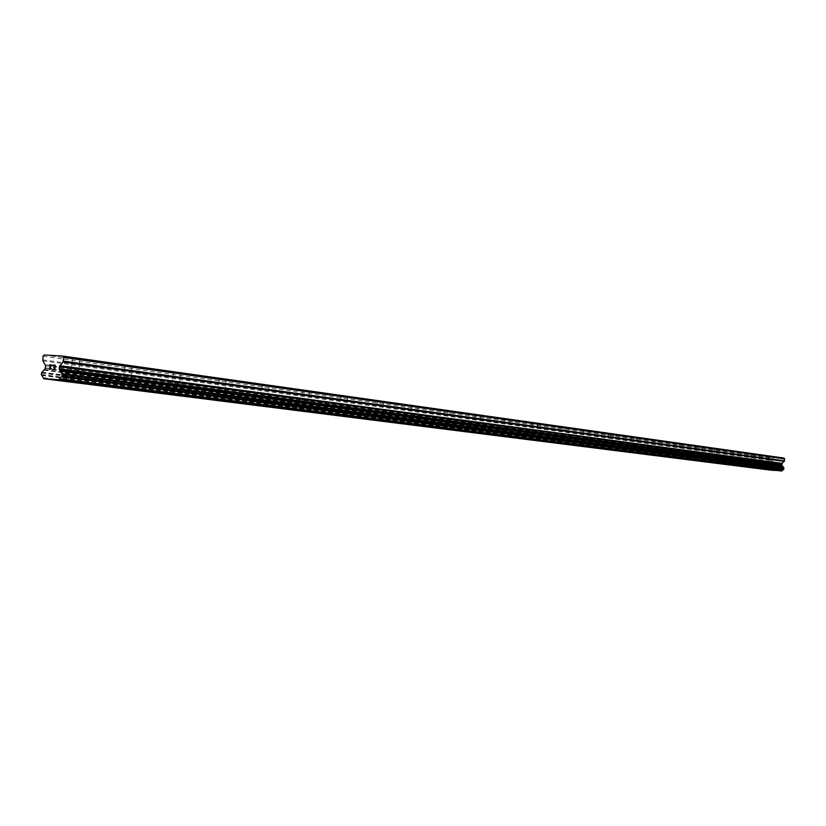 <?xml version="1.0" encoding="UTF-8"?>
<svg xmlns="http://www.w3.org/2000/svg" width="826" height="826" viewBox="0 0 826 826"><rect width="100%" height="100%" fill="white"/><g stroke="black" fill="none" stroke-linecap="round" stroke-linejoin="round"><path stroke-width="0.62" stroke-dasharray="4.13 3.1" d="M772.888 456.788L768.531 456.437L772.888 456.788M772.331 463.541L767.973 463.19L772.331 463.541M766.136 469.447L773.281 470.056M755.645 454.352L751.216 454.001L755.645 454.352M755.078 461.238L750.648 460.887L755.078 461.238M748.779 467.258L756.048 467.877M737.711 451.822L733.22 451.471L737.711 451.822M737.133 458.843L732.641 458.482L737.133 458.843M730.7 464.997L738.134 465.616M719.064 449.189L714.49 448.828L719.064 449.189M718.465 456.355L713.891 455.983L718.465 456.355M711.95 462.622L719.498 463.272M699.643 446.453L694.986 446.081L699.643 446.453M699.033 453.763L694.377 453.381L699.033 453.763M692.353 460.165L700.087 460.815M679.395 443.593L674.666 443.211L679.395 443.593M678.776 451.058L674.037 450.676L678.776 451.058M671.972 457.604L679.86 458.265M658.281 440.619L653.459 440.227L658.281 440.619M657.641 448.239L652.819 447.847L657.641 448.239M650.702 454.92L658.756 455.601M636.226 437.501L631.332 437.109L636.226 437.501M635.576 445.297L630.672 444.894L635.576 445.297M628.503 452.132L636.722 452.824M613.191 434.249L608.194 433.846L613.191 434.249M612.52 442.22L607.523 441.817L612.52 442.22M605.293 449.21L613.697 449.922M589.083 430.852L584.003 430.439L589.083 430.852M588.391 438.998L583.311 438.585L588.391 438.998M581.019 446.154L589.619 446.876M563.848 427.29L558.665 426.866L563.848 427.29M563.136 435.632L557.953 435.209L563.136 435.632M555.599 442.953L564.395 443.696M537.385 423.552L532.099 423.129L537.385 423.552M536.652 432.101L531.366 431.668L536.652 432.101M528.95 439.597L537.963 440.361M509.611 419.639L504.221 419.195L509.611 419.639M508.857 428.384L503.468 427.951L508.857 428.384M500.99 436.076L510.22 436.861M480.422 415.519L474.929 415.065L480.422 415.519M479.648 424.492L474.155 424.037L479.648 424.492M471.594 432.37L481.062 433.185M449.726 411.183L444.12 410.718L449.726 411.183M448.921 420.393L443.314 419.928L448.921 420.393M440.671 428.477L450.387 429.313M417.378 406.619L411.658 406.144L417.378 406.619M416.552 416.077L410.832 415.602L416.552 416.077M408.096 424.378L418.08 425.245M383.243 401.797L377.41 401.312L383.243 401.797M382.397 411.513L376.553 411.028L382.397 411.513M373.724 420.042L383.997 420.94M347.188 396.717L341.231 396.212L347.188 396.717M346.311 406.702L340.343 406.206L346.311 406.702M337.411 415.468L347.994 416.397M309.038 391.328L302.946 390.812L309.038 391.328M308.129 401.612L302.037 401.095L308.129 401.612M298.991 410.636L309.884 411.596M268.595 385.618L262.369 385.092L268.595 385.618M267.655 396.212L261.429 395.675L267.655 396.212M258.259 405.504L269.513 406.506M225.653 379.557L219.293 379.01L225.653 379.557M224.682 390.471L218.312 389.924L224.682 390.471M215.008 400.052L226.634 401.095M179.985 373.115L173.47 372.547L179.985 373.115M178.963 384.379L172.458 383.811L178.963 384.379M169 394.26L181.039 395.344M131.293 366.248L124.633 365.66L131.293 366.248M130.24 377.874L123.58 377.296L130.24 377.874M119.956 388.075L132.449 389.222M79.296 358.907L72.481 358.298L79.296 358.907M78.202 370.936L71.377 370.327L78.202 370.936M69.177 381.746L80.556 382.675M80.008 371.039L69.198 370.089L80.008 371.039M79.079 381.199L68.269 380.249L79.079 381.199M132.015 377.988L121.463 377.069L132.015 377.988M131.127 387.807L120.575 386.888L131.127 387.807M180.708 384.493L170.393 383.594L180.708 384.493M179.851 393.992L169.536 393.104L179.851 393.992M226.396 390.584L216.309 389.717L226.396 390.584M225.57 399.794L215.483 398.937L225.57 399.794M269.338 396.325L259.478 395.478L269.338 396.325M268.543 405.256L258.683 404.41L268.543 405.256M309.781 401.715L300.127 400.899L309.781 401.715M309.017 410.398L299.363 409.582L309.017 410.398M347.932 406.815L338.495 406.02L347.932 406.815M347.199 415.241L337.751 414.445L347.199 415.241M383.987 411.627L374.746 410.852L383.987 411.627M383.274 419.825L374.023 419.05L383.274 419.825M418.121 416.18L409.056 415.426L418.121 416.18M417.419 424.161L408.364 423.408L417.419 424.161M450.459 420.496L441.59 419.763L450.459 420.496M449.788 428.271L440.908 427.538L449.788 428.271M481.166 424.595L472.462 423.883L481.166 424.595M480.515 432.174L471.811 431.451L480.515 432.174M510.344 428.498L501.816 427.796L510.344 428.498M509.714 435.88L501.186 435.178L509.714 435.88M538.118 432.204L529.745 431.513L538.118 432.204M537.499 439.411L529.136 438.72L537.499 439.411M564.571 435.736L556.363 435.065L564.571 435.736M563.972 442.777L555.764 442.096L563.972 442.777M589.805 439.102L581.752 438.451L589.805 439.102M589.227 445.978L581.174 445.317L589.227 445.978M613.904 442.323L606.005 441.673L613.904 442.323M613.336 449.045L605.437 448.394L613.336 449.045M636.939 445.4L629.185 444.77L636.939 445.4M636.392 451.967L628.627 451.337L636.392 451.967M658.983 448.342L651.363 447.723L658.983 448.342M658.446 454.775L650.816 454.145L658.446 454.775M680.097 451.161L672.601 450.552L680.097 451.161M679.571 457.459L672.075 456.84L679.571 457.459M700.334 453.856L692.973 453.267L700.334 453.856M699.818 460.03L692.456 459.421L699.818 460.03M719.756 456.448L712.518 455.869L719.756 456.448M719.25 462.498L712.012 461.899L719.25 462.498M738.403 458.936L731.278 458.368L738.403 458.936M737.907 464.862L730.793 464.284L737.907 464.862M756.317 461.331L749.316 460.763L756.317 461.331M755.842 467.144L748.841 466.566L755.842 467.144M773.559 463.634L766.662 463.076L773.559 463.634M773.084 469.333L766.198 468.765L773.084 469.333M52.75 369.718L54.826 369.852L55.259 365.195M51.439 368.448L49.963 369.542M49.705 369.005L51.976 364.999M775.531 465.11L775.614 464.088L775.531 465.11L776.75 465.203L775.531 465.11M775.614 464.088L776.285 464.14L775.614 464.088M776.295 463.975L775.624 463.923L776.295 463.975M775.624 463.923L775.707 462.901L775.624 463.923M775.707 462.901L776.936 462.994L775.707 462.901M776.956 462.818L775.562 462.715L775.356 465.265L776.739 465.368L775.356 465.265L775.562 462.715L776.946 462.818M778.443 465.503L778.65 462.942L778.443 465.503M778.65 462.942L778.309 465.152L778.65 462.942M784.06 458.079L771.525 457.16L770.772 457.852L770.606 459.824L772.547 462.601L772.62 464.305L769.946 467.898L771.68 470.252M42.983 356.264L770.772 457.852M44.139 354.974L771.525 457.16M44.201 369.759L771.814 465.327M43.933 370.203L771.639 465.565M43.251 377.688L771.298 469.674M43.427 378.153L771.432 469.932M42.653 359.847L770.606 459.824M42.869 360.817L770.772 460.371M45.42 364.793L772.547 462.601M45.637 365.773L772.713 463.149M45.44 367.88L772.62 464.305M45.058 368.819L772.372 464.811M42.105 372.237L770.441 466.659M41.816 372.412L770.255 466.742M41.63 372.619L770.131 466.855M41.434 373.084L770.008 467.113M41.3 374.519L769.946 467.898M41.414 375.004L770.018 468.166M41.568 375.252L770.131 468.311M41.816 375.448L770.307 468.425M768.531 456.437L767.973 463.19M751.216 454.001L750.648 460.887M733.22 451.471L732.641 458.482M714.49 448.828L713.891 455.983M694.986 446.081L694.377 453.381M674.666 443.211L674.037 450.676M653.459 440.227L652.819 447.847M631.332 437.109L630.672 444.894M608.194 433.846L607.523 441.817M584.003 430.439L583.311 438.585M558.665 426.866L557.953 435.209M532.099 423.129L531.366 431.668M504.221 419.195L503.468 427.951M474.929 415.065L474.155 424.037M444.12 410.718L443.314 419.928M411.658 406.144L410.832 415.602M377.41 401.312L376.553 411.028M341.231 396.212L340.343 406.206M302.946 390.812L302.037 401.095M262.369 385.092L261.429 395.675M219.293 379.01L218.312 389.924M173.47 372.547L172.458 383.811M124.633 365.66L123.58 377.296M72.481 358.298L71.377 370.327M69.198 370.089L68.269 380.249M121.463 377.069L120.575 386.888M170.393 383.594L169.536 393.104M216.309 389.717L215.483 398.937M259.478 395.478L258.683 404.41M300.127 400.899L299.363 409.582M338.495 406.02L337.751 414.445M374.746 410.852L374.023 419.05M409.056 415.426L408.364 423.408M441.59 419.763L440.908 427.538M472.462 423.883L471.811 431.451M501.816 427.796L501.186 435.178M529.745 431.513L529.136 438.72M556.363 435.065L555.764 442.096M581.752 438.451L581.174 445.317M606.005 441.673L605.437 448.394M629.185 444.77L628.627 451.337M651.363 447.723L650.816 454.145M672.601 450.552L672.075 456.84M692.973 453.267L692.456 459.421M712.518 455.869L712.012 461.899M731.278 458.368L730.793 464.284M749.316 460.763L748.841 466.566M766.662 463.076L766.198 468.765M773.786 463.685L773.312 469.385M756.564 461.393L756.079 467.196M738.65 458.998L738.165 464.924M720.024 456.52L719.518 462.55M700.624 453.928L700.107 460.092M680.397 451.233L679.87 457.521M659.303 448.425L658.766 454.847M637.28 445.482L636.732 452.049M614.265 442.416L613.697 449.127M590.187 439.205L589.609 446.071M564.974 435.839L564.375 442.87M538.552 432.318L537.933 439.515M510.809 428.622L510.169 435.994M481.661 424.74L481 432.297M450.986 420.651L450.315 428.405M418.679 416.345L417.987 424.306M384.586 411.802L383.873 419.99M348.572 407.001L347.839 415.416M310.462 401.932L309.698 410.584M270.071 396.552L269.276 405.463M227.181 390.843L226.365 400.021M181.565 384.761L180.708 394.239M132.945 378.287L132.057 388.075M81.01 371.38L80.081 381.498M79.926 359.145L78.831 371.142M131.881 366.455L130.828 378.071M180.522 373.311L179.51 384.555M226.159 379.743L225.178 390.636M269.059 385.783L268.12 396.356M309.471 391.472L308.563 401.746M347.591 396.852L346.714 406.826M383.625 401.921L382.779 411.627M417.729 406.733L416.903 416.18M450.056 411.286L449.251 420.486M480.732 415.612L479.958 424.585M509.9 419.722L509.146 428.467M537.654 423.635L536.921 432.174M564.096 427.362L563.394 435.705M589.33 430.924L588.639 439.06M613.419 434.321L612.747 442.282M636.443 437.563L635.793 445.348M658.477 440.671L657.837 448.291M679.591 443.645L678.962 451.11M699.818 446.505L699.209 453.804M719.229 449.241L718.641 456.396M737.876 451.874L737.298 458.884M755.79 454.393L755.222 461.28M773.033 456.83L772.475 463.572"/><path stroke-width="1.24" d="M773.281 470.056L766.136 469.457M756.027 467.877L748.779 467.268M738.134 465.616L730.7 464.997M730.989 465.048L738.103 465.627L730.989 465.048M719.498 463.272L711.95 462.632M700.087 460.815L692.353 460.165M692.684 460.227L700.045 460.825L692.684 460.227M679.86 458.265L671.972 457.604M672.323 457.666L679.808 458.275L672.323 457.666M658.756 455.601L650.702 454.92M651.084 454.992L658.704 455.622L651.084 454.992M636.722 452.824L628.503 452.132M628.906 452.204L636.66 452.834L628.906 452.204M613.697 449.922L605.293 449.21M605.726 449.282L613.635 449.933L605.726 449.282M589.619 446.876L581.019 446.154M581.494 446.236L589.537 446.897L581.494 446.236M564.395 443.696L555.599 442.953M556.105 443.046L564.313 443.717L556.105 443.046M537.963 440.361L528.95 439.597M529.497 439.69L537.86 440.382L529.497 439.69M510.22 436.861L500.99 436.076M501.578 436.18L510.096 436.882L501.578 436.18M481.062 433.185L471.594 432.37M472.235 432.483L480.928 433.206L472.235 432.483M450.387 429.313L440.671 428.477M441.363 428.601L450.232 429.334L441.363 428.601M418.08 425.245L408.096 424.378M408.849 424.512L417.904 425.266L408.849 424.512M383.997 420.94L373.724 420.042M374.55 420.197L383.791 420.971L374.55 420.197M347.994 416.397L337.411 415.468M338.309 415.633L347.746 416.428L338.309 415.633M309.884 411.596L298.991 410.636M299.972 410.811L309.605 411.627L299.972 410.811M269.513 406.506L258.259 405.504M259.333 405.69L269.183 406.537L259.333 405.69M226.634 401.095L215.008 400.052M216.195 400.259L226.262 401.126L216.195 400.259M181.039 395.344L169 394.26M170.301 394.487L180.605 395.375L170.301 394.487M132.449 389.222L119.956 388.075M121.401 388.334L131.943 389.252L121.401 388.334M69.177 381.767L80.556 382.675M54.609 369.521L54.784 367.663L54.619 369.521L52.781 369.408L54.609 369.521M54.784 367.663L53.783 367.601L54.784 367.663M54.815 367.353L54.981 365.495L54.815 367.353M55.259 365.195L53.184 365.071L55.249 365.195L54.826 369.841L52.75 369.718M51.439 368.448L49.963 369.542M49.601 367.704L50.179 366.858L49.601 367.704M50.179 366.858L51.439 365.278L50.19 366.858M51.439 365.278L49.498 365.154L51.439 365.278M51.976 364.999L49.529 364.844L51.966 364.999L49.632 368.179L50.004 369.232L51.202 368.437L50.985 369.088L49.715 369.005M62.828 356.068L44.139 354.974L42.983 356.264L42.869 360.817L45.637 365.773L45.058 368.819L41.63 372.619L41.3 374.519L43.788 378.721L58.801 379.712L59.265 379.196L782.057 470.748L783.75 469.22L783.853 467.898L781.809 464.997L782.15 463.324L784.535 460.856L784.06 458.079L62.828 356.068L63.747 357.482L784.7 458.884M63.747 357.482L63.024 362.036L59.338 366.62L59.358 369.707L62.198 374.415L61.867 376.326L59.265 379.196M43.788 378.721L771.68 470.252L782.057 470.748M58.801 379.712L781.757 471.026M59.534 378.752L782.232 470.51M60.226 371.235L782.573 466.391M60.04 370.76L782.439 466.122M61.372 376.718L783.43 469.426M61.661 376.553L783.616 469.333M61.867 376.326L783.75 469.22M62.064 375.851L783.874 468.962M62.198 374.415L783.936 468.166M62.084 373.93L783.853 467.898M61.94 373.693L783.75 467.774M61.682 373.497L783.575 467.65M59.358 369.707L781.964 465.534M59.142 368.737L781.809 464.997M59.338 366.62L781.902 463.83M59.73 365.681L782.15 463.324M63.024 362.036L784.287 461.373M63.416 361.096L784.535 460.856"/></g></svg>
